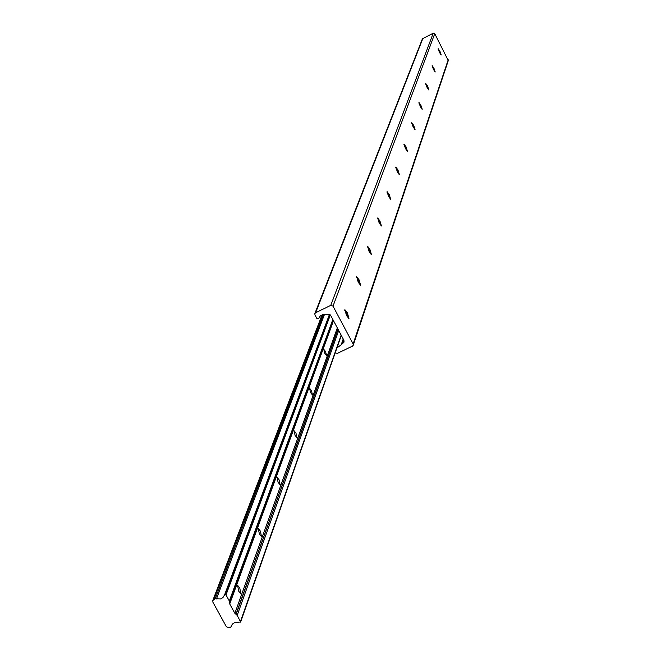<?xml version="1.0" encoding="UTF-8"?>
<svg xmlns="http://www.w3.org/2000/svg" width="661" height="661" viewBox="0 0 661 661"><rect width="100%" height="100%" fill="white"/><g stroke="black" fill="none" stroke-linecap="round" stroke-linejoin="round"><path stroke-width="0.99" d="M432.087 66.092L434.864 71.719M433.913 68.149L435.227 71.991L433.451 69.455L432.145 65.621L433.913 68.149M438.144 49.22L440.821 54.64M439.904 51.211L441.193 54.929L439.466 52.45L438.185 48.732L439.904 51.211M425.676 83.972L428.551 89.813M427.576 86.087L428.915 90.061L427.08 87.475L425.742 83.501L427.576 86.087M418.867 102.942L421.85 109.007M420.842 105.124L422.214 109.247L420.322 106.603L418.958 102.48L420.842 105.124M411.638 123.111L414.728 129.416M413.687 125.367L415.083 129.639L413.133 126.937L411.737 122.657L413.687 125.367M403.929 144.594L407.143 151.154M406.069 146.924L407.49 151.361L405.474 148.593L404.053 144.156L406.069 146.924M395.708 167.53L399.046 174.355M397.939 169.927L399.393 174.554L397.302 171.72L395.848 167.093L397.939 169.927M386.908 192.062L388.734 194.788L390.378 199.176M389.238 194.541L390.717 199.358L388.561 196.449L387.073 191.632L389.238 194.541M377.481 218.37L379.389 221.179L381.091 225.781M379.91 220.923L381.422 225.955L379.183 222.98L377.671 217.948L379.91 220.923M367.342 246.652L369.342 249.544L371.102 254.394M369.887 249.28L371.424 254.543L369.102 251.494L367.566 246.231L369.887 249.28M356.419 277.133L358.518 280.115L360.336 285.221M359.08 279.843L360.642 285.362L358.237 282.239L356.667 276.719L359.08 279.843M344.612 310.083L346.818 313.165L348.686 318.552M347.397 312.884L348.983 318.676L346.488 315.471L344.902 309.67L347.397 312.884M341.233 344.687L343.216 338.977L341.208 344.745L344.034 342.134L343.877 340.225L330.723 315.495L327.335 314.38L323.097 314.628L320.684 315.586L319.296 317.239M336.903 348L341.208 344.745M318.974 318.073L318.007 318.883L316.875 318.511L314.933 314.867L314.859 313.529L315.644 312.694L330.756 305.399L333.012 306.142L353.131 343.993L353.238 345.249L352.429 346.157L337.325 353.395L335.201 352.85M314.859 313.529L422.387 38.875L433.228 33.166L434.756 33.67L448.282 60.614L353.238 345.249M238.638 591.124L240.802 593.727L239.778 587.968L237.613 585.365L238.638 591.124M259.368 533.964L261.467 536.509L260.401 531.122L258.294 528.577L259.368 533.964M278.099 482.323L280.132 484.802L279.033 479.746L277 477.267L278.099 482.323M295.112 435.434L297.07 437.846L295.963 433.087L293.996 430.666L295.112 435.434M310.62 392.667L312.513 395.022L311.397 390.519L309.505 388.164L310.62 392.667M324.832 353.503L326.65 355.8L325.543 351.536L323.725 349.239L324.832 353.503M231.309 626.099L230.805 627.074L229.367 627.743L226.393 626.76L212.916 602.237L212.792 600.527L215.263 598.767L323.493 314.603M215.263 598.767L220.584 598.957L222.931 597.585L224.616 594.793L226.004 594.941L229.317 600.973L229.714 603.931L234.862 613.317L237.2 615.366L240.629 621.984L234.68 622.555L232.887 623.703L231.342 626.008M224.649 594.726L329.492 314.355M216.42 598.973L324.402 314.644M342.018 343.86L343.513 339.539M353.131 343.993L448.216 59.746M333.012 306.142L434.756 33.67M330.756 305.399L433.228 33.166M315.644 312.694L422.924 38.297M342.819 343.472L343.918 340.299M240.629 621.984L341.316 335.408L240.596 622.125M240.505 621.381L341.167 335.119M237.2 615.366L338.705 330.508M236.101 614.375L338.052 329.277M235.952 614.309L337.978 329.137M234.862 613.317L337.325 327.906M229.714 603.931L333.508 320.725M229.499 602.526L333.177 320.114M229.532 602.378L333.169 320.098M229.317 600.973L332.847 319.478M226.004 594.941L330.343 314.958M225.55 594.487L329.996 314.644M213.825 599.444L322.56 314.719M318.941 318.197L319.337 317.156M231.267 626.562L231.821 625.009M224.616 594.793L329.484 314.355M212.792 600.527L322.047 314.867M258.294 528.577L257.881 528.775M237.613 585.365L237.084 585.613"/></g></svg>
